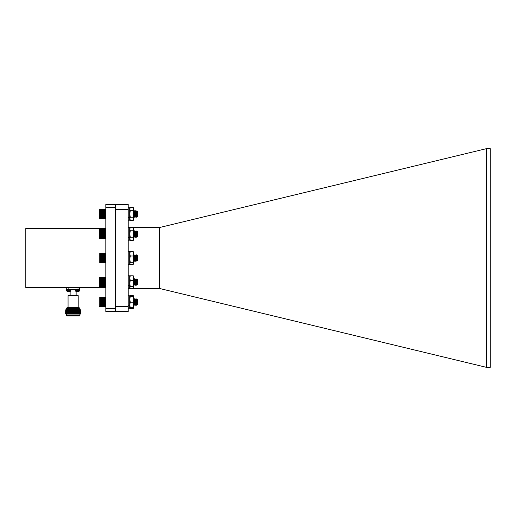 <?xml version="1.0" encoding="UTF-8"?>
<svg xmlns="http://www.w3.org/2000/svg" width="516" height="516" viewBox="0 0 516 516"><rect width="100%" height="100%" fill="white"/><g stroke="black" fill="none" stroke-linecap="round" stroke-linejoin="round"><path stroke-width="0.77" d="M79.606 289.586L75.272 289.586L75.272 290.792L79.606 290.792L79.606 289.586M76.026 291.295L78.845 291.295M66.706 287.567L66.706 289.586M78.006 287.567L78.006 289.586L68.202 289.586L68.202 287.567M79.503 289.586L79.503 287.567M68.067 295.629L68.57 295.126L77.639 295.126L78.142 295.629L68.067 295.629L68.067 307.42M78.142 295.629L78.142 307.42M79.909 308.426L78.903 307.42L67.312 307.42L66.306 308.426L79.909 308.426L79.909 309.536L80.915 310.064L65.3 310.064L66.216 310.6L79.999 310.6L80.915 311.135L65.3 311.135L66.216 311.664L79.999 311.664L80.915 312.199L65.3 312.199L66.216 312.735L79.999 312.735L80.915 313.264L65.3 313.264L66.216 312.735M66.306 308.426L66.306 309.536L79.909 309.536M76.129 291.295L76.129 295.126M65.3 313.264L66.216 313.799L79.999 313.799L80.915 313.264M66.216 313.799L79.999 313.799M65.771 314.057L80.444 314.057M79.909 315.476L79.406 315.979L66.809 315.979L66.306 315.476L79.909 315.476L79.909 314.373M70.898 289.586L66.564 289.586L66.564 290.792L70.898 290.792L70.898 289.586M67.319 291.295L70.144 291.295M105.851 207.387L105.851 204.381L115.378 204.381L115.378 311.619L105.851 311.619L105.851 207.387L115.378 207.387M115.378 308.607L105.851 308.607M105.851 228.433L25.8 228.433L25.8 287.567L105.851 287.567M128.174 227.466L159.689 227.466L486.665 148.602L486.665 367.398L159.689 288.534L128.174 288.534M159.631 227.466L159.631 288.534M486.665 367.398L490.2 367.398L490.2 148.602L486.665 148.602M115.378 311.606L128.174 311.606L128.174 204.394L115.378 204.394M128.174 209.431L115.378 209.431M128.174 306.569L115.378 306.569M105.851 297.461L99.794 297.364M99.93 306.807L105.619 306.807M137.146 299.087L137.843 299.783L137.843 304.259L137.533 304.55L137.133 299.087L136.566 305.085M136.882 303.427L136.617 305.156L135.927 298.964M135.895 299.009L135.289 305.085M135.256 305.033L134.644 298.964M134.618 299.009L134.005 305.085M136.54 305.033L136.353 304.717M135.824 298.822L135.36 299.603M135.186 305.22L135.076 304.717M134.547 298.822L134.083 299.603M133.979 305.033L133.792 304.717M137.017 304.563L137.43 304.679L137.359 304.292M137.069 299.196L136.643 299.603M136.643 300.486L136.566 299.912M135.476 304.859L135.901 304.388L135.618 303.26M135.36 300.486L135.282 299.912M134.199 304.859L134.618 304.388L134.341 303.26M134.083 300.486L134.005 299.912M137.237 304.363L137.14 303.95M136.727 299.912L136.05 304.363L135.54 299.654L135.127 303.053M135.824 304.388L135.689 302.234M134.547 304.388L134.405 302.234M134.166 299.912L133.76 299.041M105.851 306.581L105.851 297.493L99.936 297.229L99.898 306.775M136.817 305.22L136.198 298.841L135.54 305.22L134.818 299.067M134.579 302.021L134.218 305.156L133.76 299.506M134.257 305.22L133.76 301.654M136.882 305.059L137.256 303.311M137.379 304.208L136.656 299.654M135.153 300.976L134.702 304.343L134.128 299.68M133.87 300.976L133.76 302.292M137.295 304.388L136.817 299.654L136.405 303.053M136.179 304.388L135.54 299.654M134.895 304.388L134.257 299.654L133.844 303.053M99.743 306.627L99.743 297.416M99.698 303.466L105.851 303.466M99.936 303.298L105.612 303.298M105.612 303.776L99.936 303.776M99.698 303.911L105.851 303.911M99.936 304.234L105.612 304.234M99.698 303.002L105.851 303.002M99.936 302.808L105.612 302.808M99.698 302.531L105.851 302.531M99.936 302.312L105.612 302.312M99.698 302.06L105.851 302.06M99.936 301.808L105.612 301.808M99.698 301.583L105.851 301.583M99.936 301.305L105.612 301.305M99.698 301.112L105.851 301.112M99.936 300.815L105.612 300.815M99.698 300.647L105.851 300.647M99.936 300.338L105.612 300.338M99.698 300.202L105.851 300.202M99.936 299.88L105.612 299.88M99.698 299.777L105.851 299.777M99.936 299.441L105.612 299.441M99.698 299.37L105.851 299.37M99.936 299.028L105.612 299.028M99.698 298.996L105.851 298.996M99.936 298.654L105.612 298.654M99.936 298.319L105.612 298.319M99.936 298.016L105.612 298.016M99.936 297.764L105.612 297.764M99.936 297.558L105.612 297.558M99.936 297.397L105.612 297.397M99.936 297.287L105.612 297.287M99.852 297.306L105.754 297.364M99.852 306.736L105.754 306.678M99.936 306.768L105.612 306.768M99.936 306.665L105.612 306.665M99.936 306.517L105.612 306.517M99.936 306.317L105.612 306.317M99.936 306.065L105.612 306.065M99.936 305.775L105.612 305.775M99.936 305.44L105.612 305.44M99.698 305.098L105.851 305.098M99.936 305.072L105.612 305.072M99.698 304.73L105.851 304.73M99.936 304.666L105.612 304.666M99.698 304.33L105.851 304.33M135.824 299.132L135.321 299.525M136.992 298.996L136.598 299.525M135.74 304.388L135.579 303.75M136.675 300.202L136.598 299.764M136.353 305.201L135.65 302.815M135.398 300.202L135.321 299.764M135.076 305.201L134.366 302.815M99.936 306.82L105.612 306.82M99.936 297.222L105.612 297.222M136.224 216.855L135.45 210.941M135.927 212.953L135.553 216.314L134.747 217.178L134.173 210.941M137.05 217.01L136.65 211.566M136.598 211.102L136.089 211.47M135.947 216.946L135.373 211.566M135.321 211.102L134.811 211.47M134.663 216.946L134.089 211.566M134.037 211.102L134.108 210.78M136.882 214.933L136.998 213.16M137.52 211.76L137.372 211.47M136.882 213.276L136.65 215.765M135.831 211.644L135.373 215.765M134.553 211.644L134.263 213.979M136.521 215.752L136.095 211.728M135.882 212.205L135.611 215.03M135.237 215.752L134.811 211.728M134.599 212.205L134.502 213.114M105.735 218.655L105.67 209.238M136.579 216.746L136.411 217.036M135.94 211.212L135.773 210.921M135.302 216.746L135.134 217.036M134.663 211.212L134.489 210.921M134.018 216.746L133.85 217.036M137.062 214.617L136.83 216.314L136.314 217.178L136.172 216.417M136.16 216.262L136.089 215.424M135.876 212.231L135.747 210.967M136.237 216.926L135.579 210.928M134.528 211.489L134.463 210.967M134.953 216.926L134.315 211.025M134.315 216.165L133.915 217.178M99.82 218.668L99.453 218.294L99.453 209.657L99.936 209.18L99.698 218.532L105.67 218.72M136.637 213.979L136.572 215.004M136.16 217.178L135.598 211.025M135.353 213.979L135.289 215.004M134.076 213.979L134.012 215.004M136.882 211.083L137.714 213.527L137.843 211.741L137.843 216.217L137.217 216.823L136.83 210.825L136.237 211.792M136.547 212.94L136.476 213.979M135.521 210.78L134.953 211.792M135.269 212.94L135.198 213.979M134.263 216.327L134.882 217.178L134.218 210.799L134.553 210.78M133.986 212.94L133.915 213.979M137.643 211.534L137.553 211.992M137.714 213.527L137.108 211.025M136.824 216.327L136.288 211.637M135.547 216.327L134.882 211.612M134.65 212.953L134.553 213.979M134.237 216.346L133.76 212.295M137.114 215.694L136.321 211.612M135.998 213.979L135.65 216.32L135.011 211.637M134.715 213.979L134.624 215.017M134.366 216.32L133.76 211.612M99.936 218.758L105.612 218.758M99.936 218.681L105.612 218.681M99.936 218.558L105.612 218.558M99.936 218.384L105.612 218.384M99.936 218.165L105.612 218.165M99.936 217.894L105.612 217.894M99.936 217.584L105.612 217.584M99.698 217.242L105.851 217.242M99.936 217.23L105.612 217.23M99.698 216.888L105.851 216.888M99.936 216.843L105.612 216.843M99.698 216.507L105.851 216.507M99.936 216.43L105.612 216.43M99.698 216.094L105.851 216.094M99.936 215.985L105.612 215.985M99.698 215.662L105.851 215.662M99.936 215.514L105.612 215.514M99.698 215.211L105.851 215.211M99.936 215.03L105.612 215.03M99.698 214.746L105.851 214.746M99.936 214.54L105.612 214.54M99.698 214.269L105.851 214.269M99.936 214.037L105.612 214.037M99.698 213.792L105.851 213.792M99.936 213.534L105.612 213.534M99.698 213.321L105.851 213.321M99.936 213.037L105.612 213.037M99.698 212.85L105.851 212.85M99.936 212.553L105.612 212.553M99.698 212.399L105.851 212.399M99.936 212.082L105.612 212.082M99.698 211.96L105.851 211.96M99.936 211.631L105.612 211.631M99.698 211.541L105.851 211.541M99.936 211.205L105.612 211.205M99.698 211.154L105.851 211.154M99.936 210.812L105.612 210.812M99.698 210.792L105.851 210.792M99.936 210.451L105.612 210.451M99.936 210.128L105.612 210.128M99.936 209.851L105.612 209.851M99.936 209.619L105.612 209.619M99.936 209.431L105.612 209.431M99.936 209.296L105.612 209.296M99.936 209.212L105.612 209.212M99.936 209.18L105.612 209.18M105.851 286.554L105.612 277.202L99.698 277.498L99.698 286.554M105.851 286.561L99.936 286.799L99.453 286.322L99.453 277.679L99.93 277.208L105.851 277.44M137.346 284.368L136.669 279.659L137.075 278.995L137.843 279.762L137.843 284.239L137.462 284.6L137.056 278.995L136.708 285.2L135.985 279.04M135.74 282L135.424 285.2L134.702 279.04M134.463 282L134.147 285.2L133.76 280.936M136.882 281.639L136.521 285.18L135.882 278.821L135.244 285.18L134.624 278.801L134.057 284.987L133.76 283.394M136.882 284.019L137.088 282.774M137.262 284.193L136.579 279.659L136.224 282M135.985 284.193L135.263 279.633M135.037 280.956L134.657 284.342L134.147 279.633L133.76 282.787M136.379 282L136.288 283.052M135.908 284.368L135.34 279.807M135.102 282L134.753 284.342L134.147 279.633M99.936 285.567L105.612 285.567M105.612 285.883L99.936 285.883M99.936 286.154L105.612 286.154M99.698 285.219L105.851 285.219M99.936 285.206L105.612 285.206M99.698 284.864L105.851 284.864M99.936 284.819L105.612 284.819M99.698 284.484L105.851 284.484M99.936 284.4L105.612 284.4M99.698 284.064L105.851 284.064M99.936 283.948L105.612 283.948M99.698 283.632L105.851 283.632M99.936 283.478L105.612 283.478M99.698 283.174L105.851 283.174M99.936 282.994L105.612 282.994M99.698 282.71L105.851 282.71M99.936 282.497L105.612 282.497M99.698 282.233L105.851 282.233M99.936 281.994L105.612 281.994M99.698 281.762L105.851 281.762M99.936 281.497L105.612 281.497M99.698 281.285L105.851 281.285M99.936 281.001L105.612 281.001M99.698 280.82L105.851 280.82M99.936 280.517L105.612 280.517M99.698 280.362L105.851 280.362M99.936 280.046L105.612 280.046M99.698 279.93L105.851 279.93M99.936 279.601L105.612 279.601M99.698 279.517L105.851 279.517M99.936 279.175L105.612 279.175M99.698 279.13L105.851 279.13M99.936 278.788L105.612 278.788M99.698 278.775L105.851 278.775M99.936 278.434L105.612 278.434M99.936 278.118L105.612 278.118M99.936 277.84L105.612 277.84M99.936 277.614L105.612 277.614M99.936 277.434L105.612 277.434M99.936 277.305L105.612 277.305M99.936 286.773L105.612 286.773M99.936 286.696L105.612 286.696M99.936 286.561L105.612 286.561M99.936 286.38L105.612 286.38M105.664 238.753L105.612 229.201L99.698 229.446L99.736 238.592M134.831 236.367L134.16 231.658L134.67 230.8L135.289 237.179L135.927 230.82L136.566 237.179L136.882 234.335L136.753 237.199L136.108 230.8L135.469 237.199L134.747 231.052M134.508 234L134.192 237.199L133.76 232.31M134.418 232.961L134.057 237.166L133.76 234.741M137.101 231.02L137.843 231.761L137.843 236.238L137.488 236.567L137.101 231.02L136.901 233.935M136.882 236.502L137.153 234.961M137.308 236.186L136.592 231.632M136.359 232.974L136.269 234M136.024 236.186L135.308 231.632L134.67 236.367L134.192 231.632M133.799 232.974L133.76 233.451M137.23 236.367L136.779 231.658L136.34 235.038M135.947 236.367L135.502 231.658L135.057 235.038M134.16 231.658L133.779 235.038M99.885 238.753L99.453 238.321L99.453 229.678L99.885 229.246M99.698 236.831L105.851 236.831M99.936 236.78L105.612 236.78M105.612 237.173L99.936 237.173M99.698 237.192L105.851 237.192M99.936 237.534L105.612 237.534M99.698 236.444L105.851 236.444M99.936 236.36L105.612 236.36M99.698 236.031L105.851 236.031M99.936 235.909L105.612 235.909M99.698 235.593L105.851 235.593M99.936 235.438L105.612 235.438M99.698 235.135L105.851 235.135M99.936 234.954L105.612 234.954M99.698 234.67L105.851 234.67M99.936 234.458L105.612 234.458M99.698 234.193L105.851 234.193M99.936 233.954L105.612 233.954M99.698 233.716L105.851 233.716M99.936 233.451L105.612 233.451M99.698 233.245L105.851 233.245M99.936 232.955L105.612 232.955M99.698 232.774L105.851 232.774M99.936 232.471L105.612 232.471M99.698 232.323L105.851 232.323M99.936 232.006L105.612 232.006M99.698 231.89L105.851 231.89M99.936 231.561L105.612 231.561M99.698 231.478L105.851 231.478M99.936 231.142L105.612 231.142M99.698 231.097L105.851 231.097M99.936 230.755L105.612 230.755M99.698 230.742L105.851 230.742M99.936 230.4L105.612 230.4M99.936 230.091L105.612 230.091M99.936 229.82L105.612 229.82M99.936 229.594L105.612 229.594M99.936 229.42L105.612 229.42M99.936 229.298L105.612 229.298M99.936 229.22L105.612 229.22M99.936 238.798L105.612 238.798M99.936 238.766L105.612 238.766M99.936 238.682L105.612 238.682M99.936 238.547L105.612 238.547M99.936 238.366L105.612 238.366M99.936 238.134L105.612 238.134M99.936 237.857L105.612 237.857M105.806 262.605L105.851 253.44L99.936 253.208L99.885 262.741M137.23 255.143L137.843 255.762L137.843 260.238L137.211 255.149L136.882 261.051L136.308 254.801L135.689 261.18L135.031 254.801L134.392 261.199L133.76 254.801L134.257 255.652L133.76 259.6M136.882 260.819L136.147 254.801L135.508 261.199L134.915 254.878L134.231 261.199L133.76 255.839M136.308 260.367L136.882 261.199L137.456 260.348L136.817 255.652L136.147 260.367L135.553 255.691L134.869 260.367L134.257 255.652M137.346 260.18L137.437 259.767M137.43 260.367L136.992 255.691L136.534 259.045M136.147 260.367L135.714 255.691L135.256 259.045M135.031 260.367L134.392 255.633L133.973 259.045M99.743 262.605L99.743 253.395M99.698 256.639L105.851 256.639M99.936 256.329L105.612 256.329M105.612 256.807L99.936 256.807M99.698 257.097L105.851 257.097M99.936 257.297L105.612 257.297M99.698 256.188L105.851 256.188M99.936 255.865L105.612 255.865M99.698 255.762L105.851 255.762M99.936 255.426L105.612 255.426M99.698 255.362L105.851 255.362M99.936 255.02L105.612 255.02M99.698 254.988L105.851 254.988M99.936 254.64L105.612 254.64M99.936 254.304L105.612 254.304M99.936 254.001L105.612 254.001M99.936 253.749L105.612 253.749M99.936 253.537L105.612 253.537M99.936 253.375L105.612 253.375M99.936 253.266L105.612 253.266M99.936 253.208L105.612 253.208M99.936 262.792L105.612 262.792M99.936 262.747L105.612 262.747M99.936 262.65L105.612 262.65M99.936 262.496L105.612 262.496M99.936 262.296L105.612 262.296M99.936 262.051L105.612 262.051M99.936 261.76L105.612 261.76M99.936 261.431L105.612 261.431M99.698 261.083L105.851 261.083M99.936 261.057L105.612 261.057M99.698 260.715L105.851 260.715M99.936 260.657L105.612 260.657M99.698 260.322L105.851 260.322M99.936 260.225L105.612 260.225M99.698 259.896L105.851 259.896M99.936 259.767L105.612 259.767M99.698 259.451L105.851 259.451M99.936 259.29L105.612 259.29M99.698 258.993L105.851 258.993M99.936 258.8L105.612 258.8M99.698 258.522L105.851 258.522M99.936 258.303L105.612 258.303M99.698 258.045L105.851 258.045M99.936 257.8L105.612 257.8M99.698 257.568L105.851 257.568M128.174 305.704L129.761 305.704L129.761 295.791L128.174 295.791M128.174 308.252L129.761 308.252L129.761 305.704M128.174 307.059L129.761 307.059M128.174 264.231L129.761 264.231L129.761 251.769L128.174 251.769M128.174 217.662L129.761 217.662L129.761 207.748L128.174 207.748M128.174 220.209L129.761 220.209L129.761 217.662L130.258 220.442L129.761 218.829L130.258 217.21L129.761 213.979L130.258 210.747L129.761 209.128L130.258 207.516L129.761 209.128M128.174 219.016L129.761 219.016M128.174 237.67L129.761 237.67L129.761 227.756L128.174 227.756M128.174 240.224L129.761 240.224L129.761 237.67L130.258 240.456L129.761 238.837L130.258 237.218L129.761 233.987L130.258 230.755L129.761 229.143L130.258 227.524L129.761 229.143M128.174 239.024L129.761 239.024M128.174 285.69L129.761 285.69L129.761 275.776L128.174 275.776M128.174 288.244L129.761 288.244L129.761 285.69L129.761 287.051L128.174 287.051M130.258 251.673L133.257 251.673L133.76 252.401L133.586 263.889L133.257 264.327L130.258 264.327L129.929 263.889L130.258 262.315L129.761 259.148L130.258 255.988L129.761 253.827L130.258 251.673L129.761 252.401M133.257 251.673L133.76 253.827L133.257 255.988L130.258 255.988M133.257 255.988L133.76 259.148L133.257 262.315L130.258 262.315M133.257 262.315L133.586 263.889M133.754 296.423L129.761 296.423L133.76 296.423L133.76 305.22M133.257 296.513L133.76 299.351L133.257 302.195L133.76 307.62L133.257 308.484L130.258 308.484L129.877 307.659M130.258 296.513L129.761 299.351L130.258 302.195L129.761 304.95L130.258 307.704L129.761 307.62L130.213 308.413M133.257 302.195L130.258 302.195M133.76 304.95L133.257 307.704L130.258 307.704M133.257 307.704L133.754 307.62M129.761 296.423L130.258 295.558L129.897 296.384M133.76 296.423L133.257 295.558L130.258 295.558M133.257 295.558L133.618 296.384M133.638 307.659L133.302 308.413M130.258 275.776L133.257 275.776L133.76 276.415L133.644 287.799L133.257 288.25L130.258 288.25L129.871 287.799L130.258 286.599L129.761 283.484L130.258 280.362L129.761 278.066L130.258 275.776L129.761 276.415M133.257 275.776L133.76 278.066L133.257 280.362L130.258 280.362M133.257 280.362L133.76 283.484L133.257 286.599L130.258 286.599M133.257 286.599L133.644 287.799M129.761 228.388L130.258 227.524L133.257 227.524L133.76 228.388L133.76 239.585L133.257 240.456L130.258 240.456L129.761 239.585M133.257 240.456L133.76 238.837L133.257 240.456M133.257 227.524L133.76 229.143L133.257 230.755L130.258 230.755M133.257 230.755L133.76 233.987L133.257 237.218L130.258 237.218M133.257 237.218L133.76 238.837M129.761 208.38L130.258 207.516L133.257 207.516L133.76 209.128L133.257 207.516L133.76 208.38L133.76 219.577L133.257 220.442L130.258 220.442L129.761 219.577M133.257 220.442L133.76 218.829L133.257 220.442M133.76 209.128L133.257 210.747L130.258 210.747M133.257 210.747L133.76 213.979L133.257 217.21L130.258 217.21M133.257 217.21L133.76 218.829M75.272 290.792L75.775 291.295M79.606 290.792L79.096 291.295L79.606 290.792M70.086 291.295L70.086 295.126M66.306 309.536L65.3 310.064M79.999 310.6L80.915 310.064M66.216 310.6L65.3 311.135M79.999 311.664L80.915 311.135M66.216 311.664L65.3 312.199M79.999 312.735L80.915 312.199M66.306 314.373L66.306 315.476M66.564 290.792L67.067 291.295L66.577 290.908L66.564 289.586M70.898 290.792L70.395 291.295M133.908 305.22L133.76 304.653M135.953 304.363L136.624 305.22M136.882 304.795L136.721 305.079M136.108 299.016L135.508 299.673M135.856 304.363L135.444 305.079M134.579 304.363L134.16 305.079M135.16 305.201L134.676 304.363M135.379 305.22L136.05 304.363M136.018 298.822L136.688 299.68L137.133 299.087M136.637 305.201L136.018 304.388M135.36 305.201L134.74 304.388M137.327 304.363L136.843 305.201M135.411 299.68L134.921 298.841M134.766 304.363L134.283 305.201M134.715 298.841L134.231 299.673M99.453 306.343L99.73 306.614M137.359 304.724L137.056 304.388M134.437 298.841L134.037 299.525M135.895 211.637L135.618 211.154M134.618 211.637L134.334 211.154M135.843 217.159L135.45 216.488M134.56 217.159L134.173 216.488M133.921 210.799L133.76 211.083M137.03 217.004L136.734 216.488M137.43 211.321L136.927 210.825M136.811 216.623L136.501 217.159M136.172 211.334L135.856 210.799M135.527 216.623L135.218 217.159M134.889 211.334L134.579 210.799M134.25 216.623L133.941 217.159M135.037 211.612L134.418 210.799M136.185 211.631L135.702 210.799M136.134 217.159L135.65 216.32M134.218 210.799L133.76 211.586M137.217 216.823L136.927 216.32M99.453 218.294L99.878 218.72M133.986 285.2L134.657 284.342M134.753 284.342L135.424 285.2M137.217 284.342L136.727 285.18M136.579 279.659L136.089 278.821M135.934 284.342L135.45 285.18M135.295 279.659L134.811 278.821M134.018 279.659L133.76 279.214M136.521 285.18L136.031 284.342M135.882 278.821L135.392 279.659M134.599 278.821L134.115 279.659M133.96 285.18L133.76 284.826M134.67 230.8L135.334 231.652M135.437 231.658L136.108 230.8M137.256 236.347L136.772 237.179M136.617 231.652L136.127 230.82M135.979 236.347L135.489 237.179M134.695 236.347L134.212 237.179M134.057 231.652L133.76 231.136M136.566 237.179L136.082 236.341M135.289 237.179L134.799 236.341M134.005 237.179L133.76 236.747M137.088 231.026L136.721 231.658M135.508 261.199L136.179 260.348M136.147 254.801L136.817 255.652M135.489 261.18L134.869 260.367M135.534 255.652L135.05 254.82M134.895 260.348L134.412 261.18M136.127 254.82L135.637 255.659M134.844 254.82L134.36 255.659M134.205 261.18L133.76 260.406M137.211 255.149L136.914 255.659M129.761 263.599L129.929 263.889"/></g></svg>
